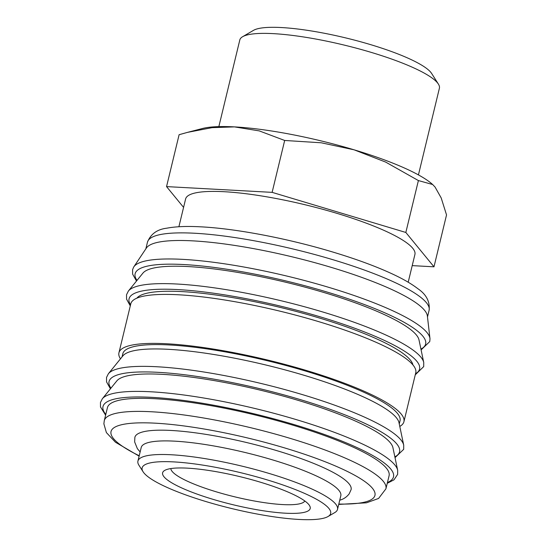 <?xml version="1.0" encoding="UTF-8"?>
<svg xmlns="http://www.w3.org/2000/svg" width="547" height="547" viewBox="0 0 547 547"><rect width="100%" height="100%" fill="white"/><g stroke="black" fill="none" stroke-linecap="round" stroke-linejoin="round"><path stroke-width="0.82" d="M136.497 281.028L132.627 274.129L132.593 269.678L133.625 267.155A152.722 29.094 13.6 0 1 133.803 266.881L146.411 247.996A144.887 27.603 13.6 0 1 152.743 243.757A144.887 27.603 13.6 0 1 307.435 260.687A144.887 27.603 13.6 0 1 427.371 315.968L429.963 338.525A152.722 29.094 13.6 0 1 429.99 338.853L429.757 341.567L421.094 349.882M133.803 266.881A152.722 29.094 13.6 0 1 140.476 262.403A152.722 29.094 13.6 0 1 328.521 287.278A152.722 29.094 13.6 0 1 429.963 338.525M142.924 273.11A142.603 27.165 13.6 0 1 148.791 269.425A142.603 27.165 13.6 0 1 299.626 285.719A142.603 27.165 13.6 0 1 419.002 339.899L423.734 362.456A152.551 29.059 13.6 0 0 322.511 311.906A152.551 29.059 13.6 0 0 134.678 287.059A152.551 29.059 13.6 0 0 128.401 291.004L142.924 273.11M136.853 298.163A142.603 27.165 13.6 0 1 142.733 294.457A142.603 27.165 13.6 0 1 293.609 310.764A142.603 27.165 13.6 0 1 412.944 364.952M120.463 358.853A146.596 27.924 13.6 0 1 118.938 352.794A146.596 27.924 13.6 0 1 126.145 346.689A146.596 27.924 13.6 0 1 287.572 365.129A146.596 27.924 13.6 0 1 403.912 421.737A146.596 27.924 13.6 0 1 399.782 426.428M118.938 352.794L130.788 303.811A146.596 27.924 13.6 0 1 137.994 297.705A146.596 27.924 13.6 0 1 299.421 316.145A146.596 27.924 13.6 0 1 415.761 372.753L403.912 421.737M122.911 355.837A142.603 27.165 13.6 0 1 128.777 352.152A142.603 27.165 13.6 0 1 279.613 368.446A142.603 27.165 13.6 0 1 398.982 422.626L403.72 445.183A152.551 29.059 13.6 0 0 302.498 394.633A152.551 29.059 13.6 0 0 114.665 369.793A152.551 29.059 13.6 0 0 108.388 373.738L122.911 355.837M122.056 356.89L122.822 353.731A142.603 27.165 13.6 0 1 129.83 347.796A142.603 27.165 13.6 0 1 286.86 365.731A142.603 27.165 13.6 0 1 400.028 420.793L399.262 423.952M116.853 380.876A142.603 27.165 13.6 0 1 122.719 377.184A142.603 27.165 13.6 0 1 273.555 393.478A142.603 27.165 13.6 0 1 392.931 447.665L397.662 470.222A152.551 29.059 13.6 0 0 296.44 419.665A152.551 29.059 13.6 0 0 108.607 394.825A152.551 29.059 13.6 0 0 102.33 398.77L116.853 380.876M107.438 407.624A144.887 27.603 13.6 0 1 114.555 401.594A144.887 27.603 13.6 0 1 274.095 419.816A144.887 27.603 13.6 0 1 389.081 475.76L385.915 488.82A144.887 27.603 13.6 0 0 289.794 438.25A144.887 27.603 13.6 0 0 111.397 414.653A144.887 27.603 13.6 0 0 104.272 420.684L107.438 407.624M143.102 471.787L138.931 465.237A102.672 19.562 13.6 0 1 137.926 461.087A102.672 19.562 13.6 0 1 142.979 456.813A102.672 19.562 13.6 0 1 256.037 469.729A102.672 19.562 13.6 0 1 337.52 509.373A102.672 19.562 13.6 0 1 334.73 512.607L328.022 516.525A96.969 18.475 13.6 0 1 325.889 517.51A96.969 18.475 13.6 0 1 228.236 507.691A96.969 18.475 13.6 0 1 143.102 471.787A96.969 18.475 13.6 0 1 146.924 463.835A96.969 18.475 13.6 0 1 262.663 478.543A96.969 18.475 13.6 0 1 328.022 516.525M337.52 509.373L340.808 495.767A102.672 19.562 -166.4 0 0 259.326 456.123A102.672 19.562 -166.4 0 0 146.268 443.207A102.672 19.562 -166.4 0 0 141.222 447.48L137.926 461.087M218.848 126.61L239.812 39.958A102.672 19.562 13.6 0 1 242.601 36.724A102.672 19.562 13.6 0 1 244.858 35.685A102.672 19.562 13.6 0 1 348.254 46.085A102.672 19.562 13.6 0 1 438.393 84.094A102.672 19.562 13.6 0 1 439.398 88.245L418.434 174.896M242.601 36.724L253.487 30.358A93.414 17.798 13.6 0 1 255.545 29.408A93.414 17.798 13.6 0 1 349.615 38.871A93.414 17.798 13.6 0 1 431.624 73.455L438.393 84.094M178.896 226.738L185.611 198.971A117.961 22.475 13.6 0 1 191.416 194.055A117.961 22.475 13.6 0 1 321.308 208.899A117.961 22.475 13.6 0 1 414.92 254.444L408.199 282.218M304.823 500.984A69.018 13.149 13.6 0 1 301.691 503.192A69.018 13.149 13.6 0 1 227.47 494.987A69.018 13.149 13.6 0 1 170.849 468.574M306.464 511.684A75.924 14.461 13.6 0 1 215.853 500.17A75.924 14.461 13.6 0 1 164.674 470.434A75.924 14.461 13.6 0 1 166.35 469.661A75.924 14.461 13.6 0 1 242.8 477.353A75.924 14.461 13.6 0 1 309.458 505.462A75.924 14.461 13.6 0 1 306.464 511.684M140.135 451.959L137.359 448.636L134.644 441.921L134.877 437.306A111.232 21.189 13.6 0 1 140.347 432.677A111.232 21.189 13.6 0 1 277.302 450.79A111.232 21.189 13.6 0 1 351.099 489.613L349.198 493.825C346.894 496.792 344.063 498.823 340.699 499.903L339.728 500.245M166.548 186.602L179.108 134.706L187.559 132.353L212.072 127.656L234.478 126.89A125.489 23.904 13.6 0 1 354.121 149.823L385.697 162.103L418.393 180.565L432.636 184.51L435.056 187.047L441.197 197.946L446.537 214.916L433.983 266.813L405.84 232.461L272.126 192.359L166.548 186.602L183.58 207.381M187.559 132.353L202.424 128.511A125.489 23.904 13.6 0 1 234.478 126.89L259.271 130.897L284.679 140.463L321.28 142.788L354.121 149.823A125.489 23.904 13.6 0 1 432.171 184.1L432.636 184.51M412.212 265.623L433.983 266.813M272.126 192.359L284.679 140.463M405.84 232.461L418.393 180.565M137.003 280.406A149.447 28.471 13.6 0 1 326.491 291.866A149.447 28.471 13.6 0 1 420.93 349.095M130.542 304.836A149.447 28.471 13.6 0 1 320.433 316.904A149.447 28.471 13.6 0 1 415.508 373.779M110.932 388.172A149.447 28.471 13.6 0 1 300.419 399.631A149.447 28.471 13.6 0 1 394.859 456.861M105.79 414.407A149.447 28.471 13.6 0 1 151.834 397.354A149.447 28.471 13.6 0 1 294.361 424.663A149.447 28.471 13.6 0 1 387.44 482.543M332.979 259.729A144.887 27.603 13.6 0 1 429.108 310.299C430.051 301.616 426.304 294.416 417.853 288.693C411.214 283.578 402.1 278.382 390.51 273.11C374.435 265.787 355.194 258.765 332.788 252.03C288.071 238.533 235.989 228.564 200.633 226.82C186.848 226.068 175.601 226.52 166.897 228.174C157.194 229.33 150.719 233.993 147.464 242.164A144.887 27.603 13.6 0 1 154.589 236.133A144.887 27.603 13.6 0 1 332.979 259.729M139.218 455.76A135.759 25.859 13.6 0 1 134.959 423.029A135.759 25.859 13.6 0 1 284.871 447.993A135.759 25.859 13.6 0 1 368.268 501.031A135.759 25.859 13.6 0 1 338.805 504.047M128.401 291.004L126.535 294.717L126.569 299.168L130.289 305.882M108.388 373.738L106.521 377.444L106.556 381.895L110.426 388.794M102.33 398.77L100.463 402.476L100.498 406.927L105.605 415.173M397.662 470.222L397.628 474.372L394.025 479.808L387.249 483.309M403.72 445.183L403.686 449.333L395.023 457.641M423.734 362.456L423.699 366.606L415.255 374.825M145.844 248.851L147.464 242.164M338.716 504.416L366.483 502.809L378.592 498.447L385.915 488.82M104.272 420.684L103.882 423.829L106.391 432.588L115.458 442.236L139.129 456.13M427.487 316.986L429.108 310.299"/></g></svg>
